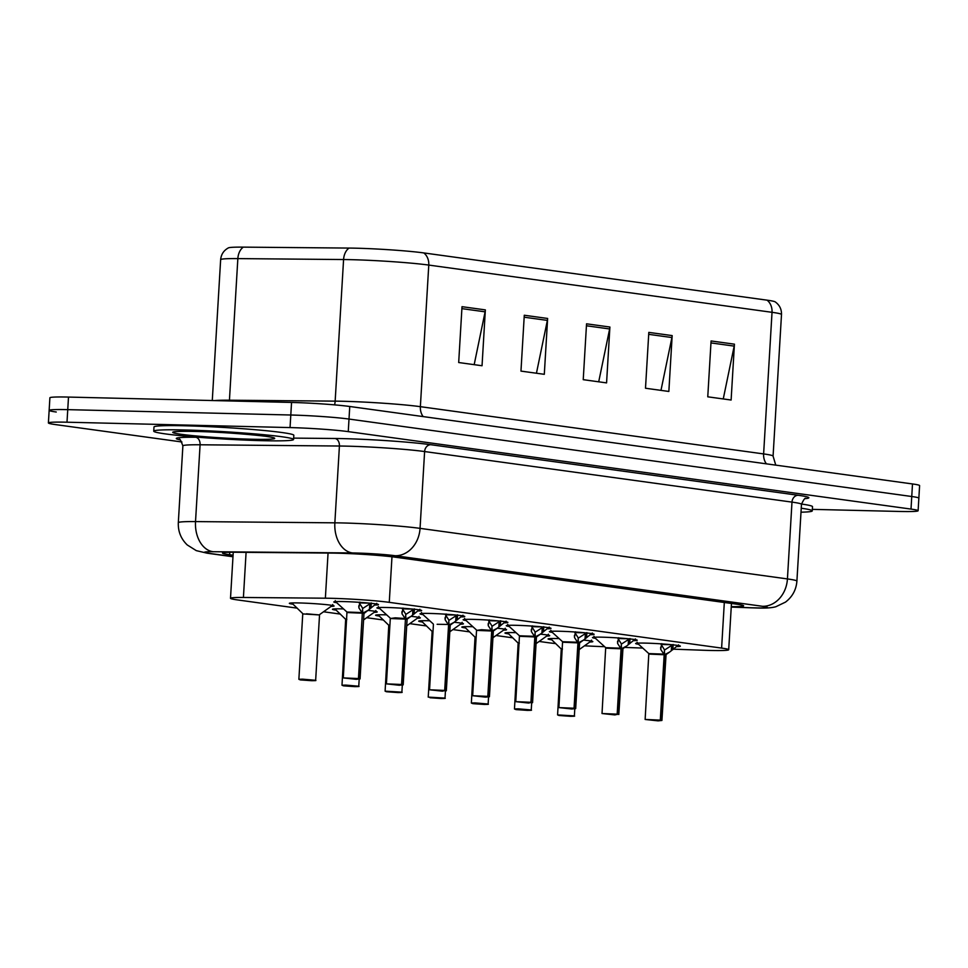 <?xml version="1.0" encoding="UTF-8"?>
<svg xmlns="http://www.w3.org/2000/svg" width="968" height="968" viewBox="0 0 968 968"><rect width="100%" height="100%" fill="white"/><g stroke="black" fill="none" stroke-linecap="round" stroke-linejoin="round"><path stroke-width="1.45" d="M508.696 633.895A22.409 1.174 3.4 0 1 504.957 633.011A22.409 1.174 3.4 0 1 514.879 632.624A22.409 1.174 3.4 0 1 516.029 632.661M465.572 627.954A22.409 1.174 3.4 0 1 461.833 627.082A22.409 1.174 3.4 0 1 471.755 626.695A22.409 1.174 3.4 0 1 472.904 626.72M422.459 622.025A22.409 1.174 3.4 0 1 418.708 621.141A22.409 1.174 3.4 0 1 428.63 620.754A22.409 1.174 3.4 0 1 429.78 620.79M379.335 616.084A22.409 1.174 3.4 0 1 375.596 615.212A22.409 1.174 3.4 0 1 385.506 614.825A22.409 1.174 3.4 0 1 386.668 614.849M336.211 610.155A22.409 1.174 3.4 0 1 332.472 609.271A22.409 1.174 3.4 0 1 342.394 608.884A22.409 1.174 3.4 0 1 343.543 608.92M293.098 604.213A22.409 1.174 3.4 0 1 289.347 603.342A22.409 1.174 3.4 0 1 299.269 602.955A22.409 1.174 3.4 0 1 322.284 604.262A22.409 1.174 3.4 0 1 334.093 605.992A22.409 1.174 3.4 0 1 331.068 606.404M551.821 639.824A22.409 1.174 3.4 0 1 548.069 638.953A22.409 1.174 3.4 0 1 557.991 638.565A22.409 1.174 3.4 0 1 559.141 638.59M595.453 638.335A22.409 1.174 3.4 0 1 592.501 637.573A22.409 1.174 3.4 0 1 602.423 637.186A22.409 1.174 3.4 0 1 625.437 638.493A22.409 1.174 3.4 0 1 637.246 640.223A22.409 1.174 3.4 0 1 633.98 640.647M552.329 632.394A22.409 1.174 3.4 0 1 549.376 631.632A22.409 1.174 3.4 0 1 559.298 631.245A22.409 1.174 3.4 0 1 582.325 632.552A22.409 1.174 3.4 0 1 594.122 634.294A22.409 1.174 3.4 0 1 590.855 634.705M509.216 626.465A22.409 1.174 3.4 0 1 506.264 625.703A22.409 1.174 3.4 0 1 516.174 625.316A22.409 1.174 3.4 0 1 539.2 626.623A22.409 1.174 3.4 0 1 551.01 628.353A22.409 1.174 3.4 0 1 547.731 628.776M466.092 620.524A22.409 1.174 3.4 0 1 463.14 619.762A22.409 1.174 3.4 0 1 473.062 619.375A22.409 1.174 3.4 0 1 496.076 620.682A22.409 1.174 3.4 0 1 507.885 622.424A22.409 1.174 3.4 0 1 504.618 622.835M422.968 614.595A22.409 1.174 3.4 0 1 420.015 613.833A22.409 1.174 3.4 0 1 429.937 613.446A22.409 1.174 3.4 0 1 452.951 614.753A22.409 1.174 3.4 0 1 464.761 616.483A22.409 1.174 3.4 0 1 461.494 616.906M379.843 608.654A22.409 1.174 3.4 0 1 376.891 607.892A22.409 1.174 3.4 0 1 386.813 607.505A22.409 1.174 3.4 0 1 409.839 608.811A22.409 1.174 3.4 0 1 421.649 610.554A22.409 1.174 3.4 0 1 418.37 610.965M336.731 602.725A22.409 1.174 3.4 0 1 333.779 601.963A22.409 1.174 3.4 0 1 343.7 601.576A22.409 1.174 3.4 0 1 366.715 602.882A22.409 1.174 3.4 0 1 378.524 604.613A22.409 1.174 3.4 0 1 375.245 605.036M638.577 644.264A22.409 1.174 3.4 0 1 635.625 643.502A22.409 1.174 3.4 0 1 645.547 643.115A22.409 1.174 3.4 0 1 668.561 644.422A22.409 1.174 3.4 0 1 680.371 646.164A22.409 1.174 3.4 0 1 677.092 646.576M673.486 649.177L703.7 650.266A42.023 2.202 -176.6 0 0 710.101 650.46A42.023 2.202 -176.6 0 0 728.698 649.746A42.023 2.202 -176.6 0 0 721.608 648.088L389.269 602.35A42.023 2.202 -176.6 0 0 325.369 598.2L243.416 597.474A42.023 2.202 -176.6 0 0 230.505 598.284A42.023 2.202 -176.6 0 0 237.608 599.942L297.224 608.146M584.49 645.801A42.023 2.202 -176.6 0 0 599.773 646.515L604.649 646.697M624.687 647.423L642.752 648.064M539.152 641.445L547.985 642.667A42.023 2.202 -176.6 0 0 555.777 643.587M323.542 611.776L340.349 614.087M366.666 617.705L383.473 620.016M409.791 623.646L426.586 625.957M452.915 629.575L469.71 631.886M496.027 635.516L512.834 637.827M549.231 627.07L540.41 634.149A22.409 1.174 3.4 0 1 549.703 635.673A22.409 1.174 3.4 0 1 546.678 636.085M497.274 628.232A22.409 1.174 3.4 0 1 506.579 629.732A22.409 1.174 3.4 0 1 503.554 630.144M462.982 615.2L454.161 622.279A22.409 1.174 3.4 0 1 463.454 623.803A22.409 1.174 3.4 0 1 460.441 624.215M419.87 609.271L411.049 616.35A22.409 1.174 3.4 0 1 420.342 617.862A22.409 1.174 3.4 0 1 417.317 618.274M367.913 610.421A22.409 1.174 3.4 0 1 377.217 611.933A22.409 1.174 3.4 0 1 374.192 612.345M592.356 633.011L583.535 640.09A22.409 1.174 3.4 0 1 592.827 641.602A22.409 1.174 3.4 0 1 589.802 642.014M181.936 441.989L55.503 424.589A42.023 2.202 3.4 0 1 48.4 422.931A42.023 2.202 3.4 0 1 66.998 422.205L290.049 427.578L290.799 415.006A42.023 2.202 3.4 0 1 349 419.059L911.759 496.511A42.023 2.202 3.4 0 1 918.85 498.169A42.023 2.202 3.4 0 0 911.759 496.511L349 419.059A42.023 2.202 3.4 0 0 290.799 415.006L67.748 409.646L290.799 415.006L291.549 402.446A42.023 2.202 3.4 0 1 349.75 406.487L912.497 483.952A42.023 2.202 3.4 0 1 919.6 485.597L918.112 510.741A42.023 2.202 3.4 0 1 899.502 511.455L812.358 509.362M56.241 412.017A42.023 2.202 3.4 0 1 49.15 410.359A42.023 2.202 3.4 0 1 67.748 409.646A42.023 2.202 3.4 0 0 49.15 410.359L49.888 397.8A42.023 2.202 3.4 0 1 68.498 397.074L291.549 402.446M462.014 306.674L458.687 362.528L482.04 365.747L485.355 309.893L462.014 306.674M474.175 364.658L485.101 311.829A11.205 9.281 -82.2 0 0 485.355 309.893M524.281 315.241L520.966 371.107L544.306 374.314L547.634 318.46L524.281 315.241M536.441 373.237L547.368 320.396A11.205 9.281 -82.2 0 0 547.634 318.46M711.081 340.954L707.765 396.819L731.118 400.026L734.434 344.172L711.081 340.954M723.253 398.949L734.18 346.108A11.205 9.281 -82.2 0 0 734.434 344.172M648.814 332.387L645.499 388.241L668.852 391.459L672.167 335.594L648.814 332.387M660.975 390.37L671.913 337.542A11.205 9.281 -82.2 0 0 672.167 335.594M586.548 323.82L583.232 379.674L606.573 382.892L609.9 327.027L586.548 323.82M598.708 381.803L609.646 328.963A11.205 9.281 -82.2 0 0 609.9 327.027M243.307 247.13A14.012 9.716 90.5 0 0 237.85 258.601A56.035 2.928 -176.6 0 0 220.643 259.69C221.14 254.378 223.729 250.446 228.412 247.881A49.174 2.577 3.4 0 1 243.307 247.13L349.037 248.074A49.174 2.577 3.4 0 1 423.803 252.926L767.055 300.165A49.174 2.577 3.4 0 1 775.186 301.871C779.53 304.968 781.636 309.191 781.503 314.515A56.035 2.928 -176.6 0 0 772.028 312.313A14.012 11.592 -82.2 0 0 767.055 300.165M731.264 606.646A42.023 2.202 -176.6 0 0 743.63 605.823A42.023 2.202 -176.6 0 0 736.527 604.165L395.609 557.241A42.023 2.202 -176.6 0 0 331.709 553.091L235.418 552.244A42.023 2.202 -176.6 0 0 222.507 553.055A42.023 2.202 -176.6 0 0 229.61 554.712L233.07 555.184M290.049 427.578A42.023 2.202 3.4 0 1 348.262 431.631L911.009 509.083A42.023 2.202 3.4 0 1 918.112 510.741M678.592 644.882L669.771 651.96L664.592 654.695L664.447 650.23M660.297 720.107L648.996 719.623L658.034 720.857L645.136 719.466L660.297 720.107L664.181 654.634L660.696 649.346L661.749 643.672M660.696 720.156L661.918 720.458L658.034 720.87L660.696 720.156L664.58 654.804L665.79 655.082L664.592 654.695M652.747 653.969L664.169 654.743L649.032 654.09M660.442 720.434L650.714 720.071L660.055 720.374M664.58 654.804L664.084 656.183M670.836 644.627A15.403 0.811 3.4 0 1 661.543 644.422M664.181 654.634L664.471 649.758L660.999 644.277M660.829 647.048L660.587 647.967M664.883 649.818L673.123 644.482M559.31 715.509L570.479 716.308L563.594 715.473M562.36 649.407L561.476 649.552L562.36 649.407M563.582 715.618L568.76 715.848L563.727 715.461M550.465 638.541L561.271 649.02L562.396 648.838M563.715 715.642L570.491 716.308C578.029 716.199 572.608 716.078 574.375 715.909L574.786 708.975M801.226 508.224A70.047 3.666 3.4 0 1 812.273 510.874A70.047 3.666 3.4 0 1 800.996 512.193M801.492 504.038A70.047 3.666 3.4 0 1 812.515 506.688L812.273 510.874M635.468 638.94L626.647 646.019L621.468 648.754L621.323 644.301M617.173 714.166L605.883 713.682L614.91 714.928L602.023 713.525L617.173 714.166L621.057 648.814L617.572 643.405L618.625 637.73M617.584 714.227L614.922 714.928L617.584 714.227L621.456 648.875L622.666 649.141L621.468 648.754M609.622 648.028L621.057 648.814L605.92 648.161M617.318 714.493L607.601 714.142L616.931 714.445M621.456 648.875L620.972 650.242M627.712 638.698A15.403 0.811 3.4 0 1 618.419 638.493M621.057 648.693L621.347 643.829L617.874 638.335M617.717 641.106L617.463 642.038M621.759 643.877L629.999 638.541M579.021 642.462L579.832 642.728L583.523 640.09L578.344 642.825L578.198 638.36M577.92 642.873L574.46 637.476L575.512 631.801M575.682 708.588L571.798 709L558.899 707.596L574.048 708.237L562.759 707.753L571.785 709L575.682 708.588L579.566 643.236L578.344 642.825M566.498 642.099L577.932 642.873L574.048 708.237M574.46 708.286L578.332 642.921L579.832 642.728M574.206 708.564L564.477 708.201L573.806 708.503M584.587 632.757A15.403 0.811 3.4 0 1 575.307 632.552M577.944 642.764L578.223 637.888L574.762 632.406M574.593 635.177L574.339 636.097M578.634 637.948L586.874 632.612M535.897 636.52L536.708 636.799L540.41 634.149L535.231 636.884L535.074 632.431M530.924 702.296L519.635 701.812L528.661 703.058L515.775 701.655L530.924 702.296L534.82 636.823L531.335 631.535L532.388 625.86M536.708 636.799L535.231 636.884M523.385 636.158L534.808 636.944L519.671 636.291M531.335 702.357L528.673 703.058L531.335 702.357L535.219 637.005M531.081 702.623L521.353 702.272L530.682 702.574M541.475 626.828A15.403 0.811 3.4 0 1 532.182 626.623M534.82 636.823L535.11 631.959L531.638 626.465M531.468 629.236L531.214 630.168M535.51 632.007L543.75 626.671M506.107 621.141L497.286 628.22L492.107 630.955L491.962 626.49M487.811 696.367L476.522 695.883L485.549 697.129L472.662 695.726L487.811 696.367L491.696 631.003L488.211 625.606L489.264 619.931M492.772 630.591L493.317 631.354L492.107 630.955M480.261 630.229L491.684 631.003L476.546 630.374L481.592 629.708L491.345 630.386M488.211 696.415L489.433 696.718L485.561 697.129L488.211 696.415L492.095 631.051L493.305 631.342M487.957 696.694L478.24 696.331L487.569 696.633M498.351 620.887A15.403 0.811 3.4 0 1 489.058 620.682M491.696 630.894L491.986 626.018L488.513 620.536M488.356 623.307L488.102 624.227M492.397 626.078L500.637 620.742M516.198 709.568L527.366 710.379L515.92 709.568L514.468 708.975L518.195 708.83L531.25 709.967C529.484 710.149 534.905 710.27 527.366 710.379L516.295 709.617L520.602 709.532M519.235 643.478L518.352 643.623L519.235 643.466M515.92 709.568L520.59 709.701M507.341 632.612L518.158 643.079L519.271 642.897M473.074 703.639L484.242 704.438L475.215 703.191L472.771 703.627L471.356 703.034L475.07 702.889L488.138 704.038C486.359 704.208 491.792 704.329 484.254 704.438L473.171 703.675L477.478 703.591M476.111 637.537L475.24 637.682L476.111 637.537M472.795 703.627L477.478 703.772M464.216 626.671L475.034 637.15L476.147 636.968M433.023 631.027L431.909 631.209L432.999 631.596L432.115 631.753L428.231 697.105L445.014 698.097C443.247 698.279 448.668 698.4 441.13 698.509L430.046 697.746M428.231 697.105L434.366 697.662M421.092 620.742L431.909 631.209M434.354 697.831L430.07 697.746M184.743 429.974A70.047 3.666 3.4 0 1 256.677 434.051A70.047 3.666 3.4 0 1 293.57 439.484A70.047 3.666 3.4 0 1 262.57 440.682A70.047 3.666 3.4 0 1 190.636 436.604A70.047 3.666 3.4 0 1 153.743 431.171A70.047 3.666 3.4 0 1 184.743 429.974M153.743 431.171L153.985 426.985A70.047 3.666 3.4 0 1 184.985 425.787A70.047 3.666 3.4 0 1 256.919 429.852A70.047 3.666 3.4 0 1 293.824 435.298L293.57 439.484M449.66 624.65L450.459 624.929L454.161 622.279L448.983 625.013L448.837 620.561M444.687 690.426L433.398 689.942L442.424 691.188L429.538 689.785L444.687 690.426L448.571 625.074L445.099 619.665L446.139 613.99M450.459 624.929L448.983 625.013M437.137 624.287L448.22 624.457M445.099 690.486L442.436 691.188L445.099 690.486L448.971 625.122L450.193 625.413M444.844 690.753L435.116 690.402L444.445 690.704M455.226 614.958A15.403 0.811 3.4 0 1 445.945 614.753M448.571 624.953L448.862 620.089L445.389 614.595M445.232 617.366L444.977 618.298M449.273 620.149L457.513 614.801M406.536 618.721L407.346 618.988L411.049 616.35L405.858 619.084L405.713 614.62M401.563 684.497L390.273 684.013L399.3 685.259L386.413 683.856L401.563 684.497L405.459 619.024L401.974 613.736L403.027 608.061M403.196 684.848L399.312 685.259L403.196 684.848L407.08 619.496L405.858 619.084M394.024 618.358L405.447 619.133L390.298 618.504L395.343 617.838L405.108 618.516M401.974 684.545L405.362 620.573M401.72 684.824L391.992 684.461L401.321 684.763M412.102 609.017A15.403 0.811 3.4 0 1 402.821 608.811M405.846 619.181L407.346 618.988M405.459 619.024L405.749 614.148L402.277 608.666M402.107 611.437L401.853 612.357M406.149 614.208L414.389 608.872M376.746 603.33L367.925 610.409L362.746 613.143L362.601 608.691M358.45 678.556L347.149 678.072L356.188 679.318L343.289 677.915L358.45 678.556L362.334 613.083L358.85 607.795L359.902 602.12M360.072 678.919L356.188 679.318L360.072 678.919L363.956 613.567L362.746 613.143M350.9 612.417L362.322 613.204M358.85 678.616L362.238 614.632M358.596 678.883L348.867 678.532L358.208 678.834M368.989 603.088A15.403 0.811 3.4 0 1 359.697 602.882M362.734 613.252L363.944 613.543L367.925 610.409M362.334 613.083L362.625 608.219L359.152 602.725M362.322 613.192L347.185 612.55M358.983 605.496L358.741 606.428M363.036 608.279L371.276 602.931M386.825 691.769L397.993 692.568L391.108 691.733M389.874 625.667L388.991 625.812L389.874 625.667M391.096 691.878L396.287 692.108L391.241 691.721M377.98 614.801L388.785 625.28L389.91 625.098M391.229 691.902L398.005 692.568C405.544 692.459 400.123 692.338 401.889 692.168L402.301 685.235M343.713 685.828L354.881 686.639L345.854 685.392L343.434 685.828L341.994 685.235L345.709 685.09L358.765 686.227C356.998 686.409 362.419 686.53 354.893 686.639L343.809 685.876L348.117 685.792M346.75 619.738L345.879 619.883L346.75 619.726M343.434 685.828L348.105 685.961M334.855 608.872L345.673 619.338L346.786 619.157M300.588 679.899L311.756 680.698L302.73 679.451L300.262 679.887L298.87 679.294L302.585 679.161L315.653 680.298C313.874 680.468 319.307 680.589 311.769 680.698L300.685 679.935L305.005 679.851M302.766 613.918L319.537 614.946L306.469 613.797M300.31 679.887L304.993 680.032M291.731 602.931L302.548 613.409M534.723 638.372L535.207 637.005L536.429 637.271M724.318 602.483L721.608 648.088M246.09 552.341L243.416 597.474M328.055 553.067L325.369 598.2M391.979 556.781L389.269 602.35M423.161 416.591A14.012 11.592 97.8 0 1 420.366 406.669L763.619 453.919A56.035 2.928 3.4 0 1 773.081 456.122L781.503 314.515M342.757 401.272A56.035 2.928 3.4 0 1 420.366 406.669L428.776 265.075A56.035 2.928 -176.6 0 0 343.579 259.545L237.85 258.601L229.44 400.207L335.158 401.139A56.035 2.928 3.4 0 1 342.757 401.272M349.037 248.074A14.012 9.716 90.5 0 0 343.579 259.545L335.158 401.139A14.012 9.716 -89.5 0 1 334.577 404.878M423.803 252.926A14.012 11.592 97.8 0 1 428.776 265.075L772.028 312.313L763.619 453.919A14.012 11.592 97.8 0 0 766.414 463.841M349.75 406.487L348.262 431.631M912.497 483.952L911.009 509.083M68.498 397.074L66.998 422.205M214.678 400.595A56.035 2.928 3.4 0 1 229.44 400.207A14.012 9.716 -89.5 0 1 229.38 400.946M586.426 325.768L609.646 328.963M648.693 334.335L671.913 337.542M710.972 342.914L734.18 346.108M524.16 317.201L547.368 320.396M461.893 308.635L485.101 311.829M731.239 607.045L750.599 607.747A28.011 1.464 -176.6 0 0 754.871 607.88A28.011 1.464 -176.6 0 0 762.542 606.295L395.162 555.729A28.011 1.464 -176.6 0 0 356.357 553.03A28.011 1.464 -176.6 0 0 352.558 552.958L213.226 551.724A28.011 1.464 -176.6 0 0 209.354 553.381L232.986 556.624M182.879 445.885L178.318 522.684A56.035 2.928 3.4 0 1 195.524 521.595L334.855 522.829A56.035 2.928 3.4 0 1 342.442 522.95A56.035 2.928 3.4 0 1 420.051 528.359L787.432 578.924A56.035 2.928 3.4 0 1 796.906 581.127L801.468 504.328A56.035 2.928 -176.6 0 0 791.993 502.114L424.613 451.548A56.035 2.928 -176.6 0 0 347.016 446.151A56.035 2.928 -176.6 0 0 339.417 446.018L200.086 444.784A56.035 2.928 -176.6 0 0 182.879 445.885C180.798 440.222 179.576 438.105 179.201 439.508M293.655 438.117L334.989 438.492A63.041 3.303 3.4 0 1 430.833 444.711L798.225 495.277A7.006 5.796 -82.2 0 0 791.993 502.114L787.432 578.924A28.011 23.196 97.8 0 1 762.542 606.295M334.989 438.492A7.006 4.864 -89.5 0 1 339.417 446.018L334.855 522.829A28.011 19.433 90.5 0 0 352.558 552.958M798.225 495.277A63.041 3.303 3.4 0 1 805.315 498.629M179.721 439.774A63.041 3.303 3.4 0 1 195.657 437.258L198.718 437.282M395.162 555.729A28.011 23.196 97.8 0 0 420.051 528.359L424.613 451.548A7.006 5.796 -82.2 0 1 430.833 444.711M213.226 551.724A28.011 19.433 90.5 0 1 195.524 521.595L200.086 444.784A7.006 4.864 -89.5 0 0 195.657 437.258M209.354 553.381A28.011 23.196 97.8 0 1 207.2 553.2L232.973 556.757M750.599 607.747A28.011 11.374 92.1 0 0 751.253 607.819L731.239 607.093M229.755 552.256L229.61 554.712M665.258 654.332L666.069 654.598L661.918 720.458M645.136 719.466L648.814 653.582L663.83 654.126M648.814 653.582L637.597 643.381A20.485 1.077 3.4 0 1 637.936 643.127M671.308 650.798L671.61 645.729M672.833 649.661L673.111 644.857M561.271 649.02L557.592 714.904L574.375 715.909M590.553 640.949A20.485 1.065 3.4 0 1 590.879 641.252L591.509 640.126M622.146 648.391L622.944 648.669L618.806 714.529M602.023 713.525L605.69 647.653L620.706 648.197M605.69 647.653L594.473 637.44A20.485 1.077 3.4 0 1 594.812 637.186M628.184 644.87L628.486 639.8M629.708 643.72L629.986 638.928M558.899 707.596L562.577 641.711L577.594 642.256M562.795 642.22L577.932 642.873M577.848 644.313L578.332 642.933M562.577 641.711L551.361 631.511A20.485 1.077 3.4 0 1 551.699 631.257M585.059 638.928L585.362 633.859M586.584 637.791L586.874 632.987M515.775 701.655L519.453 635.782L534.469 636.327M519.453 635.782L508.236 625.57A20.485 1.077 3.4 0 1 508.575 625.316M541.947 632.999L542.249 627.93M543.459 631.85L543.75 627.058M491.611 632.443L492.095 631.063M476.329 629.841L465.112 619.641A20.485 1.077 3.4 0 1 465.451 619.387M498.822 627.058L499.125 621.988M500.347 625.921L500.625 621.117M547.44 635.02A20.485 1.065 3.4 0 1 547.755 635.31L548.384 634.197M504.316 629.079A20.485 1.065 3.4 0 1 504.63 629.381L505.26 628.256M461.191 623.15A20.485 1.065 3.4 0 1 461.518 623.44L462.147 622.327M195.258 431.425A51.098 2.674 3.4 0 1 266.031 436.35A51.098 2.674 3.4 0 1 252.055 439.242A51.098 2.674 3.4 0 1 181.282 434.305A51.098 2.674 3.4 0 1 195.258 431.425M448.486 626.502L448.971 625.134M433.204 623.912L421.988 613.7A20.485 1.077 3.4 0 1 422.326 613.446M455.698 621.129L456.001 616.059M457.223 619.98L457.513 615.188M390.092 617.971L378.875 607.771A20.485 1.077 3.4 0 1 379.214 607.517M412.586 615.188L412.888 610.118M414.098 614.051L414.389 609.247M363.411 612.78L364.222 613.059M343.289 677.915L346.967 612.042L361.984 612.587M346.967 612.042L335.751 601.83A20.485 1.077 3.4 0 1 336.09 601.576M369.461 609.259L369.764 604.189M370.986 608.11L371.264 603.318M388.785 625.28L385.107 691.164L401.889 692.168M418.079 617.209A20.485 1.065 3.4 0 1 418.394 617.511L419.023 616.386M374.955 611.28A20.485 1.065 3.4 0 1 375.269 611.57L375.899 610.457M331.83 605.339A20.485 1.065 3.4 0 1 332.145 605.641L332.774 604.516M731.457 603.463L728.698 649.746M233.252 552.232L230.505 598.284M220.643 259.69L212.282 400.534M775.755 465.124L773.081 456.122M751.253 607.819L755.863 607.952C765.022 608.34 771.69 607.928 775.852 606.73L785.484 602.12C792.393 596.82 796.204 589.827 796.906 581.127M805.872 498.435C805.122 497.588 803.646 499.548 801.468 504.328M48.4 422.931L49.15 410.359M178.318 522.684C177.979 531.444 180.956 538.874 187.26 544.96L196.286 550.635L207.2 553.2M637.597 643.381L637.101 642.195M666.069 654.598L669.771 651.96M579.191 649.588L590.879 641.252M557.592 714.904L559.02 715.497M594.473 637.44L593.989 636.254M622.944 648.669L626.647 646.019M551.361 631.511L550.865 630.325M532.557 702.659L536.441 637.307M508.236 625.57L507.74 624.384M472.662 695.726L476.546 630.374M489.433 696.718L493.317 631.366M465.112 619.641L464.616 618.455M493.583 630.858L497.286 628.22M518.158 643.079L514.468 708.975M531.25 709.967L531.662 703.046M536.066 643.647L547.755 635.31M475.034 637.15L471.356 703.034M488.138 704.038L488.55 697.105M492.942 637.718L504.63 629.381M445.014 698.097L445.425 691.176M449.817 631.777L461.518 623.44M271.028 437.137L271.597 437.391C270.52 436.144 223.221 431.837 195.56 431.45C177.483 431.062 175.148 431.764 175.801 431.692L176.406 431.522M429.538 689.785L433.422 624.433M446.321 690.789L450.205 625.437M421.988 613.7L421.504 612.514M386.413 683.856L390.298 618.504M378.875 607.771L378.379 606.585M335.751 601.83L335.255 600.644M406.705 625.848L418.394 617.511M385.107 691.164L386.534 691.757M345.673 619.338L341.994 685.235M358.765 686.227L359.176 679.306M363.581 619.907L375.269 611.57M315.653 680.298L319.537 614.946M298.87 679.294L302.754 613.942M319.803 614.438L332.145 605.641"/></g></svg>

